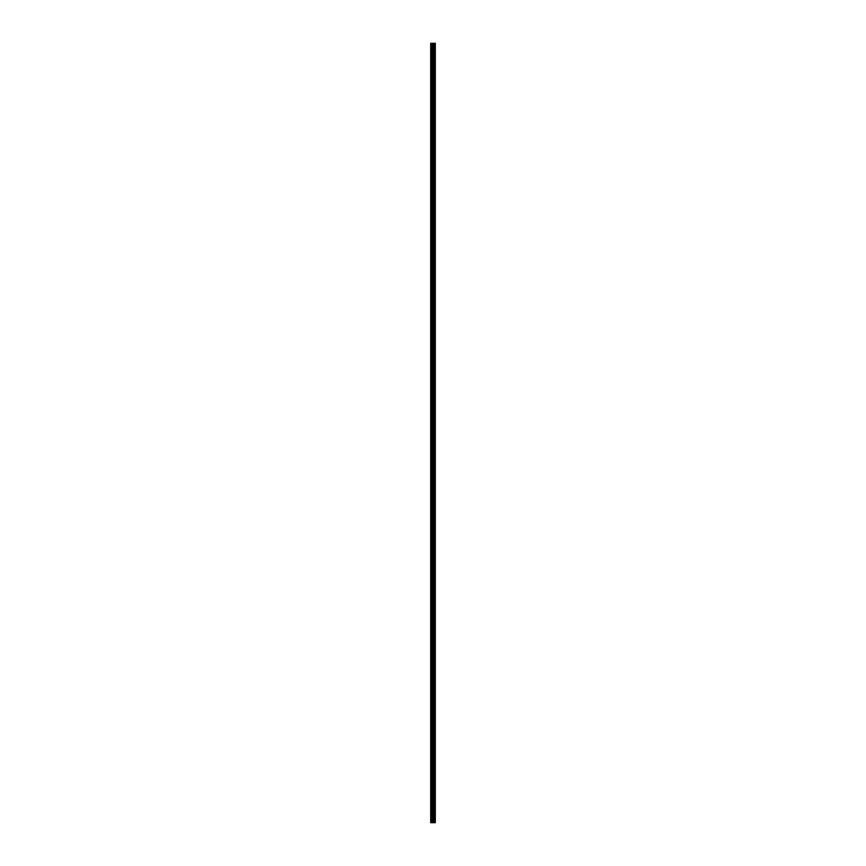 <?xml version="1.0" encoding="UTF-8"?>
<svg xmlns="http://www.w3.org/2000/svg" width="866" height="866" viewBox="0 0 866 866"><rect width="100%" height="100%" fill="white"/><g stroke="black" fill="none" stroke-linecap="round" stroke-linejoin="round"><path stroke-width="1.3" d="M431.322 822.7L431.322 43.3L430.705 43.3L430.705 822.7L435.295 822.7L435.295 43.3L434.678 43.3L434.678 822.7M431.322 43.3L434.678 43.3M434.137 822.7L434.126 43.3M431.863 43.3L431.863 822.7M432.275 43.3L432.275 822.7M433.725 43.3L433.725 822.7M433.953 43.3L433.953 822.7M434.234 43.3L434.234 822.7M434.364 43.3L434.364 822.7M431.636 43.3L431.636 822.7M431.766 43.3L431.766 822.7M432.047 43.3L432.047 822.7M432.47 43.3L432.47 822.7M433.53 43.3L433.53 822.7"/></g></svg>
